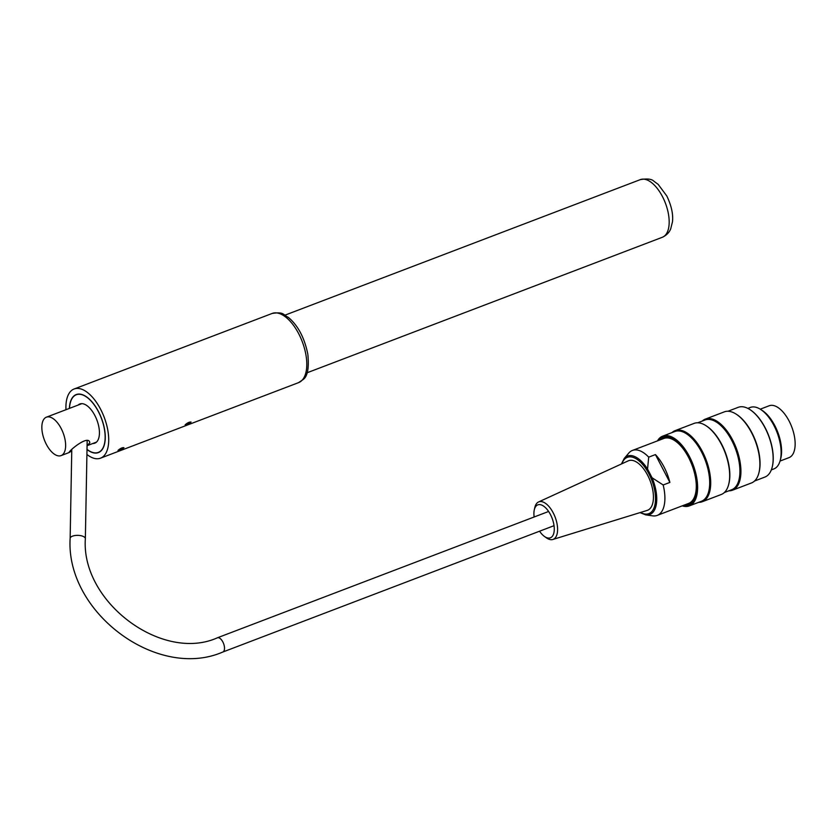 <?xml version="1.0" encoding="UTF-8"?>
<svg xmlns="http://www.w3.org/2000/svg" width="837" height="837" viewBox="0 0 837 837"><rect width="100%" height="100%" fill="white"/><g stroke="black" fill="none" stroke-linecap="round" stroke-linejoin="round"><path stroke-width="1.26" d="M771.316 469.892L773.827 468.94A32.915 16.029 -110.9 0 0 779.603 440.649A32.915 16.029 -110.9 0 0 773.514 424.683A32.915 16.029 -110.9 0 0 750.36 407.431L747.859 408.393M761.398 409.942A31.021 15.108 69.1 0 1 780.377 459.722M672.048 432.572A38.052 18.529 69.1 0 1 675.145 430.626A38.052 18.529 69.1 0 1 706.02 459.576A38.052 18.529 69.1 0 1 702.264 501.729A38.052 18.529 69.1 0 1 698.654 502.336M702.264 501.729L721.232 494.5A38.052 18.529 -110.9 0 0 728.588 484.78A38.052 18.529 -110.9 0 0 706.072 425.74A38.052 18.529 -110.9 0 0 694.114 423.386L675.145 430.626M702.264 421.042A38.052 18.529 69.1 0 1 705.361 419.096A38.052 18.529 69.1 0 1 736.236 448.046A38.052 18.529 69.1 0 1 732.48 490.21A38.052 18.529 69.1 0 1 728.87 490.817M732.48 490.21L751.448 482.97A38.052 18.529 -110.9 0 0 758.803 473.25A38.052 18.529 -110.9 0 0 736.288 414.221A38.052 18.529 -110.9 0 0 724.329 411.856L705.361 419.096M750.172 409.743A36.922 17.985 69.1 0 1 750.35 409.858A36.922 17.985 69.1 0 1 772.195 467.14A36.922 17.985 69.1 0 1 772.143 467.339M682.427 505.778A36.922 17.985 -110.9 0 0 696.708 492.574A36.922 17.985 -110.9 0 0 689.008 456.95A36.922 17.985 -110.9 0 0 657.641 440.817M659.629 440.063A35.688 17.378 69.1 0 1 674.193 440A35.688 17.378 69.1 0 1 688.569 457.42A35.688 17.378 69.1 0 1 695.306 495.368A35.688 17.378 69.1 0 1 684.415 505.025M657.453 440.89A37.33 18.184 69.1 0 1 662.726 436.129A37.33 18.184 69.1 0 1 689.5 456.667A37.33 18.184 69.1 0 1 689.332 505.893A37.33 18.184 69.1 0 1 682.228 505.851M662.726 436.129L674.81 431.515A37.33 18.184 69.1 0 1 705.11 459.921A37.33 18.184 69.1 0 1 701.427 501.279L689.332 505.893M754.545 481.024L764.872 477.08A37.33 18.184 -110.9 0 0 772.091 467.548A37.33 18.184 -110.9 0 0 749.994 409.628A37.33 18.184 -110.9 0 0 738.265 407.316L727.939 411.26M736.591 414.42A37.33 18.184 69.1 0 1 736.905 414.618A37.33 18.184 69.1 0 1 758.992 472.539A37.33 18.184 69.1 0 1 758.897 472.895M697.723 422.779L705.026 419.996A37.33 18.184 69.1 0 1 735.325 448.391A37.33 18.184 69.1 0 1 731.643 489.76L724.329 492.543M706.376 425.949A37.33 18.184 69.1 0 1 706.69 426.148A37.33 18.184 69.1 0 1 728.776 484.058A37.33 18.184 69.1 0 1 728.682 484.414M773.514 424.683L773.744 425.123A31.021 15.108 69.1 0 1 779.488 440.168L779.603 440.649M695.39 495.054A35.07 17.075 69.1 0 1 686.476 504.23M661.701 439.268A35.07 17.075 69.1 0 1 674.455 440.178M539.572 531.202A17.619 8.579 -110.9 0 0 544.427 536.433A17.619 8.579 -110.9 0 0 553.163 534.979A17.619 8.579 -110.9 0 0 547.806 510.329A17.619 8.579 -110.9 0 0 534.288 509.848A17.619 8.579 -110.9 0 0 534.142 516.984M534.288 509.848L534.822 507.525A20.088 9.782 69.1 0 1 538.547 501.97A20.088 9.782 69.1 0 1 553.226 512.872A20.088 9.782 69.1 0 1 556.333 536.161A20.088 9.782 69.1 0 1 552.849 539.478A20.088 9.782 69.1 0 1 546.373 537.814L544.427 536.433M552.849 539.478L647.158 510.413A26.533 12.921 -110.9 0 0 650.171 480.877A26.533 12.921 -110.9 0 0 628.263 460.852L538.547 501.97M647.545 469.055A31.262 15.223 69.1 0 0 624.224 458.467L628.733 453.12A34.767 16.928 69.1 0 1 632.416 450.442A34.767 16.928 69.1 0 1 648.706 457.148L647.545 469.055L652.065 477.76L663.166 484.979A34.767 16.928 69.1 0 1 657.202 515.404A34.767 16.928 69.1 0 1 652.661 515.854L645.735 514.87L640.002 512.621M669.882 482.426A34.767 16.928 -110.9 0 0 655.413 454.585L669.882 482.426L663.166 484.979M655.413 454.585L648.706 457.148M682.469 447.889A34.767 16.928 -110.9 0 0 663.814 438.462L632.416 450.442M657.202 515.404L688.589 503.424A34.767 16.928 -110.9 0 0 696.238 483.974M760.237 409.178L769.203 405.757A27.767 13.528 69.1 0 1 789.113 421.032A27.767 13.528 69.1 0 1 788.998 457.64L780.032 461.061M71.762 450.955L69.052 452.524C69.377 450.264 89.004 434.257 89.81 442.815L87.079 445.661M46.317 444.29A20.569 10.013 -110.9 0 0 61.07 455.61A20.569 10.013 -110.9 0 0 63.099 432.813A20.569 10.013 -110.9 0 0 46.412 417.171A20.569 10.013 -110.9 0 0 46.317 444.29M65.977 409.701A37.027 18.027 69.1 0 1 74.116 388.985A37.027 18.027 69.1 0 1 102.491 413.143A37.027 18.027 69.1 0 1 104.07 455.726A37.027 18.027 69.1 0 1 100.503 458.174A37.027 18.027 69.1 0 1 86.922 454.47M117.996 450.411C120.371 448.37 122.359 447.46 123.939 447.68L119.524 450.536L117.996 450.411M185.144 424.809C187.519 422.758 189.497 421.848 191.077 422.068L186.661 424.924L185.144 424.809M69.387 408.404A31.063 15.129 69.1 0 1 76.24 394.562A31.063 15.129 69.1 0 1 100.053 414.828A31.063 15.129 69.1 0 1 101.371 450.547A31.063 15.129 69.1 0 1 98.379 452.597A31.063 15.129 69.1 0 1 87.017 449.521M69.513 408.351A30.854 15.024 69.1 0 1 76.313 394.75A30.854 15.024 69.1 0 1 98.442 411.72A30.854 15.024 69.1 0 1 98.306 452.409A30.854 15.024 69.1 0 1 87.017 449.354M78.103 405.077A20.977 10.222 69.1 0 1 79.829 403.978A20.977 10.222 69.1 0 1 94.874 415.518A20.977 10.222 69.1 0 1 94.79 443.181A20.977 10.222 69.1 0 1 92.761 443.516M640.504 512.464A30.142 14.679 -110.9 0 0 653.226 484.424A30.142 14.679 -110.9 0 0 624.486 459.283A30.142 14.679 -110.9 0 0 621.922 463.75M652.065 477.76A31.262 15.223 69.1 0 1 645.735 514.87M71.783 449.626L70.141 538.4A7.606 3.181 1.1 0 1 80.488 535.617A7.606 3.181 1.1 0 1 85.353 538.683L87.174 440.555M70.141 538.4C65.495 612.161 157.063 680.669 222.83 652.023A7.606 3.704 -110.9 0 0 222.862 641.989A7.606 3.704 -110.9 0 0 217.4 637.794C162.284 662.632 80.844 601.96 85.353 538.683M302.147 380.176A37.027 18.027 69.1 0 1 298.589 382.624L303.297 379.412C307.618 376.221 309.135 367.841 307.838 354.26C304.501 337.729 297.972 325.415 288.252 317.307C282.99 314.858 284.182 311.563 272.192 313.436A37.027 18.027 69.1 0 1 300.577 337.593A37.027 18.027 69.1 0 1 302.147 380.176M662.465 196.59A30.854 15.024 69.1 0 1 662.329 237.279C669.035 234.109 670.385 229.484 670.688 228.899L672.467 221.847C673.335 214.314 671.452 205.682 666.796 195.963L658.175 184.381L653.833 181.169C651.72 178.982 647.221 178.469 640.336 179.62A30.854 15.024 69.1 0 1 662.465 196.59M736.905 414.618L736.288 414.221M758.992 472.539L758.803 473.25M706.69 426.148L706.072 425.74M728.776 484.058L728.588 484.78M624.224 458.467L621.441 463.97M548.612 511.47L217.4 637.794M554.031 525.688L222.83 652.023M81.859 403.643L46.412 417.171M96.527 442.082L87.079 445.682M69.126 452.535L61.07 455.61M100.503 458.174L298.589 382.624M74.116 388.985L272.192 313.436M98.306 452.409L99.927 451.792M307.043 372.789L662.329 237.279M76.313 394.75L77.935 394.133M285.051 315.13L640.336 179.62"/></g></svg>
